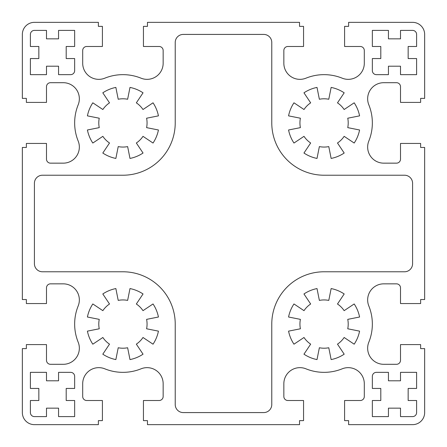 <?xml version="1.0" encoding="UTF-8"?>
<svg xmlns="http://www.w3.org/2000/svg" width="447" height="447" viewBox="0 0 447 447"><rect width="100%" height="100%" fill="white"/><g stroke="black" fill="none" stroke-linecap="round" stroke-linejoin="round"><path stroke-width="0.67" d="M271.776 324.075A52.299 52.299 0 0 1 324.075 271.776L404.535 271.776A8.046 8.046 0 0 0 412.581 263.73L412.581 183.27A8.046 8.046 0 0 0 404.535 175.224L324.075 175.224A52.299 52.299 0 0 1 271.776 122.925L271.776 42.465A8.046 8.046 0 0 0 263.73 34.419L183.27 34.419A8.046 8.046 0 0 0 175.224 42.465L175.224 122.925A52.299 52.299 0 0 1 122.925 175.224L42.465 175.224A8.046 8.046 0 0 0 34.419 183.27L34.419 263.73A8.046 8.046 0 0 0 42.465 271.776L122.925 271.776A52.299 52.299 0 0 1 175.224 324.075L175.224 404.535A8.046 8.046 0 0 0 183.27 412.581L263.73 412.581A8.046 8.046 0 0 0 271.776 404.535L271.776 324.075M304.005 136.335A24.138 24.138 0 0 0 310.665 142.995L303.96 153.03A36.207 36.207 0 0 0 317.012 158.434L319.365 146.599A24.138 24.138 0 0 0 328.785 146.599L331.138 158.434A36.207 36.207 0 0 0 344.19 153.03L337.485 142.995A24.138 24.138 0 0 0 344.145 136.335L354.18 143.04A36.207 36.207 0 0 0 359.584 129.988L347.749 127.635A24.138 24.138 0 0 0 347.749 118.215L359.584 115.862A36.207 36.207 0 0 0 354.18 102.81L344.145 109.515A24.138 24.138 0 0 0 337.485 102.855L344.19 92.82A36.207 36.207 0 0 0 331.138 87.416L328.785 99.251A24.138 24.138 0 0 0 319.365 99.251L317.012 87.416A36.207 36.207 0 0 0 303.96 92.82L310.665 102.855A24.138 24.138 0 0 0 304.005 109.515L293.97 102.81A36.207 36.207 0 0 0 288.566 115.862L300.401 118.215A24.138 24.138 0 0 0 300.401 127.635L288.566 129.988A36.207 36.207 0 0 0 293.97 143.04L304.005 136.335M143.04 293.97A36.207 36.207 0 0 0 129.988 288.566L127.635 300.401A24.138 24.138 0 0 0 118.215 300.401L115.862 288.566A36.207 36.207 0 0 0 102.81 293.97L109.515 304.005A24.138 24.138 0 0 0 102.855 310.665L92.82 303.96A36.207 36.207 0 0 0 87.416 317.012L99.251 319.365A24.138 24.138 0 0 0 99.251 328.785L87.416 331.138A36.207 36.207 0 0 0 92.82 344.19L102.855 337.485A24.138 24.138 0 0 0 109.515 344.145L102.81 354.18A36.207 36.207 0 0 0 115.862 359.584L118.215 347.749A24.138 24.138 0 0 0 127.635 347.749L129.988 359.584A36.207 36.207 0 0 0 143.04 354.18L136.335 344.145A24.138 24.138 0 0 0 142.995 337.485L153.03 344.19A36.207 36.207 0 0 0 158.434 331.138L146.599 328.785A24.138 24.138 0 0 0 146.599 319.365L158.434 317.012A36.207 36.207 0 0 0 153.03 303.96L142.995 310.665A24.138 24.138 0 0 0 136.335 304.005L143.04 293.97M344.145 310.665A24.138 24.138 0 0 0 337.485 304.005L344.19 293.97A36.207 36.207 0 0 0 331.138 288.566L328.785 300.401A24.138 24.138 0 0 0 319.365 300.401L317.012 288.566A36.207 36.207 0 0 0 303.96 293.97L310.665 304.005A24.138 24.138 0 0 0 304.005 310.665L293.97 303.96A36.207 36.207 0 0 0 288.566 317.012L300.401 319.365A24.138 24.138 0 0 0 300.401 328.785L288.566 331.138A36.207 36.207 0 0 0 293.97 344.19L304.005 337.485A24.138 24.138 0 0 0 310.665 344.145L303.96 354.18A36.207 36.207 0 0 0 317.012 359.584L319.365 347.749A24.138 24.138 0 0 0 328.785 347.749L331.138 359.584A36.207 36.207 0 0 0 344.19 354.18L337.485 344.145A24.138 24.138 0 0 0 344.145 337.485L354.18 344.19A36.207 36.207 0 0 0 359.584 331.138L347.749 328.785A24.138 24.138 0 0 0 347.749 319.365L359.584 317.012A36.207 36.207 0 0 0 354.18 303.96L344.145 310.665M118.215 146.599A24.138 24.138 0 0 0 127.635 146.599L129.988 158.434A36.207 36.207 0 0 0 143.04 153.03L136.335 142.995A24.138 24.138 0 0 0 142.995 136.335L153.03 143.04A36.207 36.207 0 0 0 158.434 129.988L146.599 127.635A24.138 24.138 0 0 0 146.599 118.215L158.434 115.862A36.207 36.207 0 0 0 153.03 102.81L142.995 109.515A24.138 24.138 0 0 0 136.335 102.855L143.04 92.82A36.207 36.207 0 0 0 129.988 87.416L127.635 99.251A24.138 24.138 0 0 0 118.215 99.251L115.862 87.416A36.207 36.207 0 0 0 102.81 92.82L109.515 102.855A24.138 24.138 0 0 0 102.855 109.515L92.82 102.81A36.207 36.207 0 0 0 87.416 115.862L99.251 118.215A24.138 24.138 0 0 0 99.251 127.635L87.416 129.988A36.207 36.207 0 0 0 92.82 143.04L102.855 136.335A24.138 24.138 0 0 0 109.515 142.995L102.81 153.03A36.207 36.207 0 0 0 115.862 158.434L118.215 146.599M388.443 30.396L372.351 30.396L372.351 46.488L380.799 46.488L380.799 58.557L372.351 58.557L372.351 70.626A4.023 4.023 0 0 0 376.374 74.649L388.443 74.649L388.443 66.201L400.512 66.201L400.512 74.649L416.604 74.649L416.604 58.557L408.156 58.557L408.156 46.488L416.604 46.488L416.604 34.419A4.023 4.023 0 0 0 412.581 30.396L400.512 30.396L400.512 38.844L388.443 38.844L388.443 30.396M388.443 380.799L388.443 372.351L376.374 372.351A4.023 4.023 0 0 0 372.351 376.374L372.351 388.443L380.799 388.443L380.799 400.512L372.351 400.512L372.351 416.604L388.443 416.604L388.443 408.156L400.512 408.156L400.512 416.604L412.581 416.604A4.023 4.023 0 0 0 416.604 412.581L416.604 400.512L408.156 400.512L408.156 388.443L416.604 388.443L416.604 372.351L400.512 372.351L400.512 380.799L388.443 380.799M58.557 416.604L74.649 416.604L74.649 400.512L66.201 400.512L66.201 388.443L74.649 388.443L74.649 376.374A4.023 4.023 0 0 0 70.626 372.351L58.557 372.351L58.557 380.799L46.488 380.799L46.488 372.351L30.396 372.351L30.396 388.443L38.844 388.443L38.844 400.512L30.396 400.512L30.396 412.581A4.023 4.023 0 0 0 34.419 416.604L46.488 416.604L46.488 408.156L58.557 408.156L58.557 416.604M58.557 66.201L58.557 74.649L70.626 74.649A4.023 4.023 0 0 0 74.649 70.626L74.649 58.557L66.201 58.557L66.201 46.488L74.649 46.488L74.649 30.396L58.557 30.396L58.557 38.844L46.488 38.844L46.488 30.396L34.419 30.396A4.023 4.023 0 0 0 30.396 34.419L30.396 46.488L38.844 46.488L38.844 58.557L30.396 58.557L30.396 74.649L46.488 74.649L46.488 66.201L58.557 66.201M22.35 299.535L22.35 147.465L26.373 147.465L26.373 143.442L46.488 143.442L46.488 159.132A4.023 4.023 0 0 0 50.511 163.155L63.256 163.155A16.092 16.092 0 0 0 78.175 141.029A48.276 48.276 0 0 1 78.175 104.821A16.092 16.092 0 0 0 63.256 82.695L50.511 82.695A4.023 4.023 0 0 0 46.488 86.718L46.488 102.408L26.373 102.408L26.373 98.385L22.35 98.385L22.35 34.419A12.069 12.069 0 0 1 34.419 22.35L98.385 22.35L98.385 26.373L102.408 26.373L102.408 46.488L86.718 46.488A4.023 4.023 0 0 0 82.695 50.511L82.695 63.256A16.092 16.092 0 0 0 104.821 78.175A48.276 48.276 0 0 1 141.029 78.175A16.092 16.092 0 0 0 163.155 63.256L163.155 50.511A4.023 4.023 0 0 0 159.132 46.488L143.442 46.488L143.442 26.373L147.465 26.373L147.465 22.35L299.535 22.35L299.535 26.373L303.558 26.373L303.558 46.488L287.868 46.488A4.023 4.023 0 0 0 283.845 50.511L283.845 63.256A16.092 16.092 0 0 0 305.971 78.175A48.276 48.276 0 0 1 342.178 78.175A16.092 16.092 0 0 0 364.305 63.256L364.305 50.511A4.023 4.023 0 0 0 360.282 46.488L344.592 46.488L344.592 26.373L348.615 26.373L348.615 22.35L412.581 22.35A12.069 12.069 0 0 1 424.65 34.419L424.65 98.385L420.627 98.385L420.627 102.408L400.512 102.408L400.512 86.718A4.023 4.023 0 0 0 396.489 82.695L383.744 82.695A16.092 16.092 0 0 0 368.825 104.821A48.276 48.276 0 0 1 368.825 141.029A16.092 16.092 0 0 0 383.744 163.155L396.489 163.155A4.023 4.023 0 0 0 400.512 159.132L400.512 143.442L420.627 143.442L420.627 147.465L424.65 147.465L424.65 299.535L420.627 299.535L420.627 303.558L400.512 303.558L400.512 287.868A4.023 4.023 0 0 0 396.489 283.845L383.744 283.845A16.092 16.092 0 0 0 368.825 305.971A48.276 48.276 0 0 1 368.825 342.178A16.092 16.092 0 0 0 383.744 364.305L396.489 364.305A4.023 4.023 0 0 0 400.512 360.282L400.512 344.592L420.627 344.592L420.627 348.615L424.65 348.615L424.65 412.581A12.069 12.069 0 0 1 412.581 424.65L348.615 424.65L348.615 420.627L344.592 420.627L344.592 400.512L360.282 400.512A4.023 4.023 0 0 0 364.305 396.489L364.305 383.744A16.092 16.092 0 0 0 342.178 368.825A48.276 48.276 0 0 1 305.971 368.825A16.092 16.092 0 0 0 283.845 383.744L283.845 396.489A4.023 4.023 0 0 0 287.868 400.512L303.558 400.512L303.558 420.627L299.535 420.627L299.535 424.65L147.465 424.65L147.465 420.627L143.442 420.627L143.442 400.512L159.132 400.512A4.023 4.023 0 0 0 163.155 396.489L163.155 383.744A16.092 16.092 0 0 0 141.029 368.825A48.276 48.276 0 0 1 104.821 368.825A16.092 16.092 0 0 0 82.695 383.744L82.695 396.489A4.023 4.023 0 0 0 86.718 400.512L102.408 400.512L102.408 420.627L98.385 420.627L98.385 424.65L34.419 424.65A12.069 12.069 0 0 1 22.35 412.581L22.35 348.615L26.373 348.615L26.373 344.592L46.488 344.592L46.488 360.282A4.023 4.023 0 0 0 50.511 364.305L63.256 364.305A16.092 16.092 0 0 0 78.175 342.178A48.276 48.276 0 0 1 78.175 305.971A16.092 16.092 0 0 0 63.256 283.845L50.511 283.845A4.023 4.023 0 0 0 46.488 287.868L46.488 303.558L26.373 303.558L26.373 299.535L22.35 299.535"/></g></svg>
